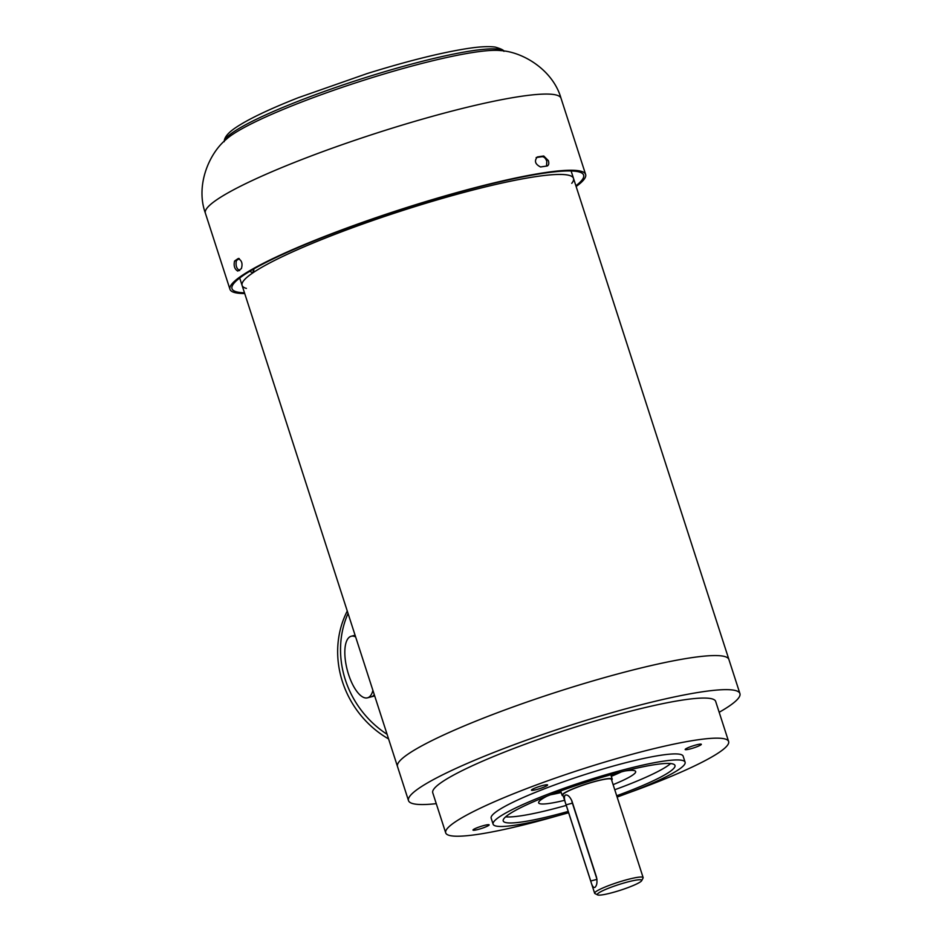 <?xml version="1.0" encoding="UTF-8"?>
<svg xmlns="http://www.w3.org/2000/svg" width="942" height="942" viewBox="0 0 942 942"><rect width="100%" height="100%" fill="white"/><g stroke="black" fill="none" stroke-linecap="round" stroke-linejoin="round"><path stroke-width="1.41" d="M348.045 613.442A94.494 86.193 55.7 0 0 387.091 734.313A94.494 86.193 55.7 0 1 345.325 679.759A94.494 86.193 55.7 0 1 348.045 613.442M353.403 635.968A31.851 12.423 75.2 0 1 354.969 635.249A31.851 12.423 75.2 0 1 355.087 635.214A31.851 12.423 75.2 0 0 354.969 635.249L355.087 635.214M372.902 690.404A31.851 12.423 75.2 0 1 369.04 697.115A31.851 12.423 75.2 0 1 367.474 697.834L371.254 696.833A31.851 12.423 75.2 0 0 372.82 696.114A31.851 12.423 75.2 0 0 374.292 694.713A31.851 12.423 75.2 0 1 371.254 696.833L374.692 695.926M367.474 697.834A31.851 12.423 75.2 0 1 347.315 670.221A31.851 12.423 75.2 0 1 351.189 636.25A31.851 12.423 75.2 0 1 355.64 636.933M347.268 611.028A94.494 86.193 55.7 0 0 342.452 681.725A94.494 86.193 55.7 0 0 388.587 738.94M571.759 183.325A174.129 21.937 162.1 0 0 573.501 178.368A174.129 21.937 162.1 0 0 401.057 211.02A174.129 21.937 162.1 0 0 242.094 285.414A174.129 21.937 162.1 0 0 246.415 288.405M719.17 712.282A174.129 21.937 162.1 0 0 739.917 693.571L728.908 659.494A174.129 21.937 162.1 0 0 556.463 692.134A174.129 21.937 162.1 0 0 397.5 766.541L242.094 285.414A174.129 21.937 162.1 0 1 252.797 272.897A174.129 21.937 162.1 0 1 434.45 200.693A174.129 21.937 162.1 0 1 573.501 178.368L728.908 659.494A174.129 21.937 162.1 0 0 589.845 681.82A174.129 21.937 162.1 0 0 408.192 754.012A174.129 21.937 162.1 0 0 397.5 766.541L408.498 800.618A174.129 21.937 162.1 0 0 436.264 803.656M641.69 880.652L643.068 878.038A25.481 3.215 162.1 0 0 643.139 877.591L611.405 779.352A25.481 3.215 162.1 0 0 595.791 781.295A25.481 3.215 162.1 0 0 562.904 795.024L594.638 893.251A25.481 3.215 162.1 0 0 594.955 893.569L597.593 894.9A23.362 2.944 162.1 0 0 620.437 890.225A23.362 2.944 162.1 0 0 641.69 880.652A23.362 2.944 162.1 0 0 627.443 882.03A23.362 2.944 162.1 0 0 605.412 889.519A23.362 2.944 162.1 0 0 597.593 894.9M643.139 877.591A25.481 3.215 162.1 0 0 627.513 879.534A25.481 3.215 162.1 0 0 594.638 893.251M596.486 877.084L571.888 800.912C569.674 796.237 567.414 794.341 565.118 795.189C563.952 796.791 564.293 800.005 566.13 804.833L590.74 881.006C592.012 885.845 593.401 887.976 594.908 887.411C596.934 885.574 597.463 882.136 596.486 877.084M571.688 800.359A8.49 3.309 -104.8 0 0 572.395 803.173L566.13 804.833M596.981 879.275L572.395 803.173M611.664 780.153A26.329 3.321 162.1 0 0 612.218 779.093A26.329 3.321 162.1 0 0 596.074 781.106A26.329 3.321 162.1 0 0 562.103 795.284A26.329 3.321 162.1 0 0 563.163 795.813M249.701 271.331L252.75 272.768L254.128 268.753M252.786 269.518A8.49 3.309 -104.8 0 0 253.834 270.907M483.941 825.51A8.49 1.072 162.1 0 0 472.978 830.079A8.49 1.072 162.1 0 0 479.761 828.995A8.49 1.072 162.1 0 0 488.627 825.475A8.49 1.072 162.1 0 0 489.145 824.862A8.49 1.072 162.1 0 0 483.941 825.51M628.137 793.011A148.648 18.734 162.1 0 0 728.613 741.495A148.648 18.734 162.1 0 0 609.91 760.559A148.648 18.734 162.1 0 0 454.833 822.189A148.648 18.734 162.1 0 0 445.707 832.881A148.648 18.734 162.1 0 0 557.323 815.878M617.128 797.073A100.865 12.705 162.1 0 0 685.093 762.196L683.15 756.191A100.865 12.705 162.1 0 0 602.597 769.119A100.865 12.705 162.1 0 0 497.364 810.944A100.865 12.705 162.1 0 0 491.171 818.198L493.113 824.203A100.865 12.705 162.1 0 0 568.627 812.734M547.09 785.569A8.49 1.072 162.1 0 0 547.62 784.957A8.49 1.072 162.1 0 0 539.201 786.546A8.49 1.072 162.1 0 0 531.453 790.173A8.49 1.072 162.1 0 0 538.235 789.09A8.49 1.072 162.1 0 0 547.09 785.569M700.813 744.91A8.49 1.072 162.1 0 0 701.331 744.298A8.49 1.072 162.1 0 0 692.923 745.887A8.49 1.072 162.1 0 0 685.164 749.514A8.49 1.072 162.1 0 0 691.946 748.431A8.49 1.072 162.1 0 0 700.813 744.91M739.917 693.571A174.129 21.937 162.1 0 0 600.855 715.896A174.129 21.937 162.1 0 0 419.202 788.101A174.129 21.937 162.1 0 0 408.498 800.618M728.613 741.495L715.661 701.401A148.648 18.734 162.1 0 0 596.957 720.465A148.648 18.734 162.1 0 0 441.88 782.096A148.648 18.734 162.1 0 0 432.755 792.787L445.707 832.881M685.093 762.196A100.865 12.705 162.1 0 0 604.54 775.136A100.865 12.705 162.1 0 0 499.307 816.949A100.865 12.705 162.1 0 0 493.113 824.203M616.704 795.754A90.255 11.375 162.1 0 0 674.978 765.457A90.255 11.375 162.1 0 0 602.915 777.032A90.255 11.375 162.1 0 0 508.762 814.453A90.255 11.375 162.1 0 0 503.216 820.941A90.255 11.375 162.1 0 0 568.203 811.415M505.63 816.844A90.255 11.375 162.1 0 0 566.26 805.398M614.761 789.737A90.255 11.375 162.1 0 0 670.633 763.55M546.937 796.178A50.962 6.417 162.1 0 0 541.791 799.193A50.962 6.417 162.1 0 0 538.659 802.855A50.962 6.417 162.1 0 0 564.623 800.311M613.112 784.651A50.962 6.417 162.1 0 0 635.662 771.522A50.962 6.417 162.1 0 0 625.041 770.956M550.505 794.789A50.962 6.417 162.1 0 0 561.197 792.493M611.311 776.314A50.962 6.417 162.1 0 0 621.331 771.91M558.606 791.716A42.472 5.346 162.1 0 0 560.796 791.256M610.911 775.078A42.472 5.346 162.1 0 0 612.971 774.159M244.72 293.539A186.869 23.55 -17.9 0 1 229.978 289.335A186.869 23.55 -17.9 0 1 400.562 209.489A186.869 23.55 -17.9 0 1 585.63 174.458A186.869 23.55 -17.9 0 1 576.127 186.504M546.972 166.028C548.727 165.474 549.198 163.672 548.374 160.623L543.734 156.007A186.869 23.55 162.1 0 0 537.34 156.949C534.067 160.905 535.15 164.249 540.578 166.97A186.869 23.55 -17.9 0 1 546.972 166.028L547.432 165.91M238.726 258.449L238.138 258.614A186.869 23.55 162.1 0 0 234.546 261.064C233.522 265.844 234.605 269.188 237.784 271.084A186.869 23.55 -17.9 0 1 241.376 268.635C242.848 263.607 241.764 260.263 238.138 258.614L238.42 258.485M239.668 270.589C236.524 268.764 235.441 265.42 236.43 260.569A184.75 23.279 -17.9 0 1 239.268 258.614M244.484 292.809A184.75 23.279 -17.9 0 1 231.991 288.676A184.75 23.279 -17.9 0 1 400.644 209.736A184.75 23.279 -17.9 0 1 583.616 175.106A184.75 23.279 -17.9 0 1 575.892 185.774M536.163 157.561A184.75 23.279 -17.9 0 1 542.156 156.69C544.158 156.784 545.701 158.315 546.807 161.306L546.513 166.098M596.981 879.357L590.74 881.006M229.978 289.335L205.368 213.151A186.869 23.55 -17.9 0 1 375.964 133.305A186.869 23.55 -17.9 0 1 561.032 98.274L585.63 174.458M236.43 260.569L234.546 261.064M542.156 156.69L543.734 156.007M224.29 141.218A147.164 18.546 -17.9 0 1 358.667 79.764A147.164 18.546 -17.9 0 1 503.605 51.009M205.368 213.151C195.324 185.397 209.171 153.063 226.622 139.016A149.295 18.805 -17.9 0 1 359.291 81.683A149.295 18.805 -17.9 0 1 500.426 50.585C522.786 51.775 552.942 69.896 561.032 98.274M351.189 636.25L354.969 635.249M612.218 779.093L610.816 774.76M562.103 795.284L560.702 790.95M239.704 278.008L242.094 285.414M571.111 170.973L573.501 178.368M224.22 141.712C224.208 137.65 227.752 133.14 234.864 128.206C247.393 119.599 268.505 109.449 298.19 97.744L367.121 73.57C407.25 61.1 440.632 52.764 467.244 48.56C479.502 46.653 488.827 46.17 495.257 47.1C501.038 48.784 503.935 50.209 503.946 51.363"/></g></svg>

